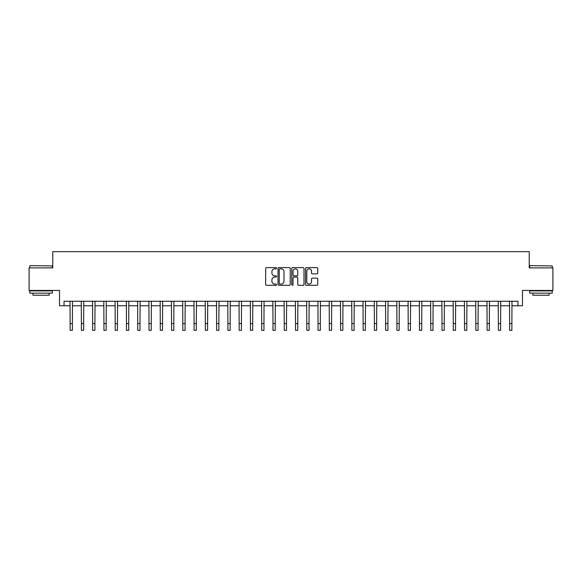<?xml version="1.0" encoding="UTF-8"?>
<svg xmlns="http://www.w3.org/2000/svg" width="582" height="582" viewBox="0 0 582 582"><rect width="100%" height="100%" fill="white"/><g stroke="black" fill="none" stroke-linecap="round" stroke-linejoin="round"><path stroke-width="0.87" d="M276.574 268.229A0.618 0.618 0 0 0 275.955 267.611L266.556 267.611A0.888 0.888 0 0 0 265.668 268.498L265.668 284.423A0.888 0.888 0 0 0 266.556 285.311L275.955 285.311A0.618 0.618 0 0 0 276.574 284.693A0.618 0.618 0 0 0 275.955 284.074L274.74 284.074A2.83 2.83 0 0 1 271.91 281.244L271.91 279.913A2.83 2.83 0 0 1 274.74 277.083L275.955 277.083A0.618 0.618 0 0 0 276.574 276.465A0.618 0.618 0 0 0 275.955 275.846L274.74 275.846A2.83 2.83 0 0 1 271.91 273.009L271.91 271.685A2.83 2.83 0 0 1 274.74 268.855L275.955 268.855A0.618 0.618 0 0 0 276.574 268.229M316.863 273.853A0.888 0.888 0 0 0 317.75 272.965L317.75 268.498A0.888 0.888 0 0 0 316.863 267.611L306.423 267.611A0.888 0.888 0 0 0 305.535 268.498L305.535 284.423A0.888 0.888 0 0 0 306.423 285.311L316.863 285.311A0.888 0.888 0 0 0 317.75 284.423L317.75 279.025A0.888 0.888 0 0 0 316.863 278.145L312.396 278.145A0.888 0.888 0 0 0 311.508 279.025L311.508 281.703A2.364 2.364 0 0 1 309.144 284.074A2.364 2.364 0 0 1 306.772 281.703L306.772 271.219A2.364 2.364 0 0 1 309.144 268.855A2.364 2.364 0 0 1 311.508 271.219L311.508 272.965A0.888 0.888 0 0 0 312.396 273.853L316.863 273.853M64.035 305.761L64.035 301.258L517.965 301.258L517.965 305.761L522.476 305.761L522.476 290.44L552.9 290.44L552.9 267.895L529.234 267.895L529.234 251.671L52.766 251.671L52.766 267.895L29.1 267.895L29.1 290.44L59.524 290.44L59.524 305.761L70.124 305.761M290.229 268.498A0.888 0.888 0 0 0 289.341 267.611L278.902 267.611A0.888 0.888 0 0 0 278.014 268.498L278.014 284.423A0.888 0.888 0 0 0 278.902 285.311L289.341 285.311A0.888 0.888 0 0 0 290.229 284.423L290.229 268.498M292.659 267.611L303.098 267.611A0.888 0.888 0 0 1 303.986 268.498L303.986 284.423A0.888 0.888 0 0 1 303.098 285.311L298.631 285.311A0.888 0.888 0 0 1 297.751 284.423L297.751 277.97A0.888 0.888 0 0 0 296.864 277.083L293.895 277.083A0.888 0.888 0 0 0 293.015 277.97L293.015 284.693A0.618 0.618 0 0 1 292.397 285.311A0.618 0.618 0 0 1 291.771 284.693L291.771 268.498A0.888 0.888 0 0 1 292.659 267.611M72.372 305.761L81.393 305.761M83.641 305.761L92.662 305.761M94.91 305.761L103.931 305.761M106.186 305.761L115.2 305.761M117.455 305.761L126.469 305.761M128.724 305.761L137.738 305.761M139.993 305.761L149.007 305.761M151.262 305.761L160.276 305.761M162.531 305.761L171.545 305.761M173.8 305.761L182.813 305.761M185.069 305.761L194.082 305.761M196.338 305.761L205.351 305.761M207.607 305.761L216.62 305.761M218.876 305.761L227.889 305.761M230.145 305.761L239.158 305.761M241.414 305.761L250.427 305.761M252.683 305.761L261.696 305.761M263.952 305.761L272.973 305.761M275.221 305.761L284.242 305.761M286.49 305.761L295.51 305.761M297.758 305.761L306.779 305.761M309.027 305.761L318.048 305.761M320.304 305.761L329.317 305.761M331.573 305.761L340.586 305.761M342.842 305.761L351.855 305.761M354.111 305.761L363.124 305.761M365.38 305.761L374.393 305.761M376.649 305.761L385.662 305.761M387.918 305.761L396.931 305.761M399.187 305.761L408.2 305.761M410.456 305.761L419.469 305.761M421.724 305.761L430.738 305.761M432.993 305.761L442.007 305.761M444.262 305.761L453.276 305.761M455.531 305.761L464.545 305.761M466.8 305.761L475.814 305.761M478.069 305.761L487.09 305.761M489.338 305.761L498.359 305.761M500.607 305.761L509.628 305.761M511.876 305.761L517.965 305.761M279.869 268.855A0.618 0.618 0 0 0 279.251 269.473L279.251 283.456A0.618 0.618 0 0 0 279.869 284.074L281.157 284.074A2.83 2.83 0 0 0 283.987 281.244L283.987 271.685A2.83 2.83 0 0 0 281.157 268.855L279.869 268.855M297.751 271.263A2.364 2.364 0 0 0 295.38 268.899A2.364 2.364 0 0 0 293.015 271.263L293.015 274.959A0.888 0.888 0 0 0 293.895 275.846L296.864 275.846A0.888 0.888 0 0 0 297.751 274.959L297.751 271.263M70.015 301.258L70.124 323.57L72.372 323.57L72.481 301.258M70.124 323.57L70.124 330.329L72.372 330.329L72.372 323.57M81.284 301.258L81.393 323.57L83.641 323.57L83.75 301.258M81.393 323.57L81.393 330.329L83.641 330.329L83.641 323.57M92.553 301.258L92.662 323.57L94.91 323.57L95.019 301.258M92.662 323.57L92.662 330.329L94.91 330.329L94.91 323.57M103.822 301.258L103.931 323.57L106.186 323.57L106.288 301.258M103.931 323.57L103.931 330.329L106.186 330.329L106.186 323.57M115.09 301.258L115.2 323.57L117.455 323.57L117.557 301.258M115.2 323.57L115.2 330.329L117.455 330.329L117.455 323.57M30.046 265.647L52.315 265.916L30.046 265.647M41.046 293.139L29.777 293.139L29.777 290.891L52.315 290.891L52.315 293.139L41.046 293.139M49.157 293.139L49.157 295.212L32.934 295.212L32.934 293.139M529.955 265.647L552.223 265.916L529.955 265.647M540.954 293.139L529.685 293.139L529.685 290.891L552.223 290.891L552.223 293.139L540.954 293.139M549.066 293.139L549.066 295.212L532.843 295.212L532.843 293.139M126.359 301.258L126.469 323.57L128.724 323.57L128.826 301.258M126.469 323.57L126.469 330.329L128.724 330.329L128.724 323.57M137.628 301.258L137.738 323.57L139.993 323.57L140.095 301.258M137.738 323.57L137.738 330.329L139.993 330.329L139.993 323.57M148.897 301.258L149.007 323.57L151.262 323.57L151.364 301.258M149.007 323.57L149.007 330.329L151.262 330.329L151.262 323.57M160.166 301.258L160.276 323.57L162.531 323.57L162.64 301.258M160.276 323.57L160.276 330.329L162.531 330.329L162.531 323.57M171.435 301.258L171.545 323.57L173.8 323.57L173.909 301.258M171.545 323.57L171.545 330.329L173.8 330.329L173.8 323.57M182.704 301.258L182.813 323.57L185.069 323.57L185.178 301.258M182.813 323.57L182.813 330.329L185.069 330.329L185.069 323.57M193.973 301.258L194.082 323.57L196.338 323.57L196.447 301.258M194.082 323.57L194.082 330.329L196.338 330.329L196.338 323.57M205.242 301.258L205.351 323.57L207.607 323.57L207.716 301.258M205.351 323.57L205.351 330.329L207.607 330.329L207.607 323.57M216.519 301.258L216.62 323.57L218.876 323.57L218.985 301.258M216.62 323.57L216.62 330.329L218.876 330.329L218.876 323.57M227.788 301.258L227.889 323.57L230.145 323.57L230.254 301.258M227.889 323.57L227.889 330.329L230.145 330.329L230.145 323.57M239.057 301.258L239.158 323.57L241.414 323.57L241.523 301.258M239.158 323.57L239.158 330.329L241.414 330.329L241.414 323.57M250.325 301.258L250.427 323.57L252.683 323.57L252.792 301.258M250.427 323.57L250.427 330.329L252.683 330.329L252.683 323.57M261.594 301.258L261.696 323.57L263.952 323.57L264.061 301.258M261.696 323.57L261.696 330.329L263.952 330.329L263.952 323.57M272.863 301.258L272.973 323.57L275.221 323.57L275.33 301.258M272.973 323.57L272.973 330.329L275.221 330.329L275.221 323.57M284.132 301.258L284.242 323.57L286.49 323.57L286.599 301.258M284.242 323.57L284.242 330.329L286.49 330.329L286.49 323.57M295.401 301.258L295.51 323.57L297.758 323.57L297.868 301.258M295.51 323.57L295.51 330.329L297.758 330.329L297.758 323.57M306.67 301.258L306.779 323.57L309.027 323.57L309.137 301.258M306.779 323.57L306.779 330.329L309.027 330.329L309.027 323.57M317.939 301.258L318.048 323.57L320.304 323.57L320.406 301.258M318.048 323.57L318.048 330.329L320.304 330.329L320.304 323.57M329.208 301.258L329.317 323.57L331.573 323.57L331.675 301.258M329.317 323.57L329.317 330.329L331.573 330.329L331.573 323.57M340.477 301.258L340.586 323.57L342.842 323.57L342.943 301.258M340.586 323.57L340.586 330.329L342.842 330.329L342.842 323.57M351.746 301.258L351.855 323.57L354.111 323.57L354.212 301.258M351.855 323.57L351.855 330.329L354.111 330.329L354.111 323.57M363.015 301.258L363.124 323.57L365.38 323.57L365.481 301.258M363.124 323.57L363.124 330.329L365.38 330.329L365.38 323.57M374.284 301.258L374.393 323.57L376.649 323.57L376.758 301.258M374.393 323.57L374.393 330.329L376.649 330.329L376.649 323.57M385.553 301.258L385.662 323.57L387.918 323.57L388.027 301.258M385.662 323.57L385.662 330.329L387.918 330.329L387.918 323.57M396.822 301.258L396.931 323.57L399.187 323.57L399.296 301.258M396.931 323.57L396.931 330.329L399.187 330.329L399.187 323.57M408.091 301.258L408.2 323.57L410.456 323.57L410.565 301.258M408.2 323.57L408.2 330.329L410.456 330.329L410.456 323.57M419.36 301.258L419.469 323.57L421.724 323.57L421.834 301.258M419.469 323.57L419.469 330.329L421.724 330.329L421.724 323.57M430.636 301.258L430.738 323.57L432.993 323.57L433.103 301.258M430.738 323.57L430.738 330.329L432.993 330.329L432.993 323.57M441.905 301.258L442.007 323.57L444.262 323.57L444.372 301.258M442.007 323.57L442.007 330.329L444.262 330.329L444.262 323.57M453.174 301.258L453.276 323.57L455.531 323.57L455.641 301.258M453.276 323.57L453.276 330.329L455.531 330.329L455.531 323.57M464.443 301.258L464.545 323.57L466.8 323.57L466.909 301.258M464.545 323.57L464.545 330.329L466.8 330.329L466.8 323.57M475.712 301.258L475.814 323.57L478.069 323.57L478.178 301.258M475.814 323.57L475.814 330.329L478.069 330.329L478.069 323.57M486.981 301.258L487.09 323.57L489.338 323.57L489.447 301.258M487.09 323.57L487.09 330.329L489.338 330.329L489.338 323.57M498.25 301.258L498.359 323.57L500.607 323.57L500.716 301.258M498.359 323.57L498.359 330.329L500.607 330.329L500.607 323.57M509.519 301.258L509.628 323.57L511.876 323.57L511.985 301.258M509.628 323.57L509.628 330.329L511.876 330.329L511.876 323.57M29.777 267.895L29.777 265.916M34.913 290.891L34.913 290.44M47.178 290.891L47.178 290.44M52.315 267.895L52.315 265.916M529.685 267.895L529.685 265.916M534.822 290.891L534.822 290.44M547.087 290.891L547.087 290.44M552.223 267.895L552.223 265.916"/></g></svg>
